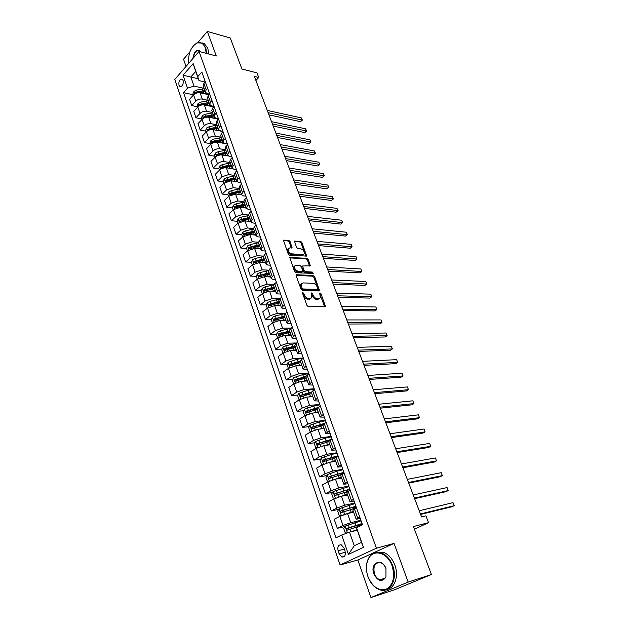 <?xml version="1.0" encoding="UTF-8"?>
<svg xmlns="http://www.w3.org/2000/svg" width="629" height="629" viewBox="0 0 629 629"><rect width="100%" height="100%" fill="white"/><g stroke="black" fill="none" stroke-linecap="round" stroke-linejoin="round"><path stroke-width="0.94" d="M302.863 292.399L302.494 293.193L306.999 305.552L308.375 306.732L325.523 306.669L320.987 293.719L319.705 293.114L320.373 297.871L318.738 298.822L317.362 298.791C315.499 298.531 314.068 297.281 313.061 295.048L312.479 293.476L311.174 292.87L311.835 297.643L310.152 298.626L308.753 298.594C306.85 298.327 305.403 297.069 304.397 294.82L302.863 292.399M178.974 85.182L179.925 86.495C182.465 86.519 183.526 84.506 183.11 80.457L182.158 79.152C179.619 79.128 178.557 81.141 178.974 85.182M290.032 241.481L288.703 240.309L283.42 240.199L288.224 254.037L289.568 255.225L306.716 256.097L301.896 242.479L300.583 241.324L294.482 241.135L296.55 247.386L297.879 248.557L300.646 248.769C303.296 249.705 304.491 251.403 304.232 253.88L302.824 254.643L291.88 253.864C289.191 252.944 287.972 251.23 288.224 248.722L289.71 247.928L292.1 247.779L290.032 241.481L289.238 242.149L287.901 240.978L283.364 240.593M408.158 582.084L394.053 543.401L357.862 559.999L370.937 597.55L408.158 582.084L431.415 574.529L413.426 526.552L428.553 522.652L425.959 515.835L421.564 516.928L254.352 76.392L258.739 77.501L256.978 72.885L241.913 69.017L230.285 37.999L207.334 31.45L197.821 42.552M394.053 543.401L376.401 548.205L199.031 51.436L216.282 55.981L207.334 31.45M296.691 274.731L296.165 275.824L301.094 289.348L302.455 290.535L319.611 290.763L314.642 276.697L313.321 275.533L296.691 274.731L296.086 275.203M294.608 271.555L289.733 257.481L306.905 258.299L308.226 259.462L310.325 265.8L302.596 265.981L304.011 270.501L305.34 271.673L312.291 272.035L313.226 273.395L295.968 272.742L294.608 271.555M189.958 51.72L183.534 59.22L186.042 66.43M431.415 574.529L394.422 589.829L370.937 597.55M345.062 551.114L343.969 547.953L341.295 544.848C338.371 544.667 337.309 546.632 338.095 550.752L339.173 553.905L341.885 557.042C344.802 557.215 345.856 555.242 345.062 551.114M376.401 548.205L340.1 564.976L174.783 79.427L199.031 51.436M356.549 527.715L363.46 547.348L348.419 554.401L341.728 535.012L349.535 532.158L354.276 545.744L361.471 542.332L356.549 527.715L362.493 524.79L201.838 72.028L197.742 76.644L198.945 80.575L195.721 71.431L190.839 76.982L194.015 86.094L204 88.367M193.284 94.767L183.534 92.628L336.028 537.811L341.728 535.012M183.534 92.628L187.497 88.178L183.023 75.228L193.15 63.608L197.742 76.644M357.862 559.999L340.1 564.976M255.901 80.473L258.739 77.501M414.425 529.201L428.553 522.652M349.535 532.158L357.225 530.271M198.292 78.743L183.023 75.228M197.443 106.765L191.759 105.578L189.596 99.288L193.575 94.877C195.415 93.147 197.585 92.447 200.085 92.793L209.032 94.782M191.759 105.578L195.761 101.175C197.616 99.453 199.786 98.753 202.286 99.083L208.246 100.381M201.65 118.897L195.957 117.772L193.771 111.412L197.789 107.032C199.652 105.31 201.838 104.611 204.339 104.925L213.679 106.906M195.957 117.772L200.006 113.409C201.878 111.695 204.063 110.987 206.564 111.294L212.531 112.52M205.911 131.178L200.211 130.117L197.993 123.677L202.058 119.329C203.938 117.623 206.131 116.915 208.639 117.206L218.405 119.164M200.211 130.117L204.299 125.784C206.186 124.078 208.388 123.37 210.896 123.646L216.871 124.809M210.22 143.601L204.504 142.602L202.263 136.092L206.375 131.775C208.278 130.077 210.479 129.362 212.995 129.629L222.941 131.516M204.504 142.602L208.647 138.301C210.55 136.611 212.759 135.895 215.275 136.147L221.259 137.248M214.575 156.165L208.859 155.237L206.587 148.648L210.746 144.371C212.665 142.681 214.882 141.965 217.398 142.201L227.36 143.97L224.923 143.522L223.02 142.233L223.877 139.945L225.386 138.404M208.859 155.237L213.042 150.976C214.969 149.293 217.194 148.57 219.71 148.798L225.701 149.828M218.986 168.887L213.262 168.022L210.967 161.354L215.173 157.108C217.107 155.442 219.332 154.71 221.856 154.931L228.343 156M213.262 168.022L217.492 163.799C219.435 162.133 221.675 161.401 224.199 161.606L230.198 162.557M223.452 181.757L217.713 180.955L215.393 174.209L219.647 170.011C221.597 168.352 223.845 167.613 226.369 167.801L232.565 168.753M217.713 180.955L221.99 176.78L228.736 174.563L234.751 175.444M227.973 194.778L222.226 194.054L219.875 187.222L224.176 183.063L230.937 180.838L236.999 181.687M222.226 194.054L226.55 189.911L233.335 187.67L239.35 188.48M232.541 207.963L226.786 207.311L224.404 200.399L228.759 196.272L235.561 194.023L241.583 194.793M226.786 207.311L231.165 203.206L237.99 200.95L244.013 201.681M237.172 221.298L231.409 220.724L228.995 213.726L233.398 209.646L240.239 207.373L246.269 208.065M231.409 220.724L235.836 216.667L242.692 214.387L248.73 215.039M241.851 234.806L236.079 234.303L233.642 227.226L238.1 223.185L244.98 220.897L251.01 221.502M236.079 234.303L240.561 230.293L247.464 227.989L253.503 228.555M246.599 248.479L240.821 248.054L238.352 240.883L242.849 236.897L249.776 234.578L255.814 235.104M240.821 248.054L245.349 244.091L252.292 241.764L258.409 242.251M251.396 262.317L245.609 261.978L243.108 254.714L247.669 250.774L254.627 248.431L260.681 248.88M245.609 261.978L250.193 258.055L257.175 255.704L263.449 256.121M256.255 276.335L250.468 276.076L247.936 268.725L252.543 264.825L259.541 262.458L265.603 262.82M250.468 276.076L255.107 272.2L262.128 269.825L268.63 270.163M261.216 290.519L255.382 290.346L252.819 282.901L257.481 279.056L264.526 276.666L270.588 276.941M255.382 290.346L260.076 286.525L267.136 284.127L273.961 284.379M266.271 304.892L260.359 304.798L257.764 297.265L262.482 293.468L269.566 291.054L275.636 291.235M260.359 304.798L265.108 301.032L272.215 298.61L279.465 298.767M271.39 319.438L265.399 319.438L262.765 311.803L267.545 308.061L274.669 305.623L280.746 305.718M265.399 319.438L270.203 315.727L277.35 313.281L285.165 313.328M276.571 334.172L270.501 334.266L267.844 326.537L272.679 322.85L279.842 320.389L285.928 320.381M270.501 334.266L275.368 330.61L282.563 328.134L291.038 328.055M281.831 349.095L275.675 349.292L272.978 341.453L277.869 337.828L285.086 335.336L291.172 335.233M275.675 349.292L280.605 345.691L287.838 343.19L297.069 342.954M287.162 364.207L280.911 364.506L278.183 356.564L283.136 352.995L290.394 350.479L296.479 350.274M280.911 364.506L285.904 360.967L293.177 358.436L303.264 358.011M292.564 379.507L286.226 379.924L283.451 371.881L288.467 368.366L295.772 365.826L301.865 365.52M286.226 379.924L291.274 376.441L298.594 373.885L308.737 373.28M298.044 395.012L291.604 395.539L288.797 387.393L293.877 383.942L301.22 381.371L307.314 380.962M291.604 395.539L296.715 392.119L304.082 389.54L314.225 388.761M303.603 410.713L297.053 411.366L294.207 403.11L299.349 399.722L306.74 397.127L312.841 396.608M297.053 411.366L302.227 408.017L309.641 405.398L319.791 404.439M309.24 426.619L302.573 427.406L299.695 419.04L304.9 415.714L312.33 413.096L318.439 412.459M302.573 427.406L307.817 424.119L315.271 421.477L325.429 420.329M314.956 442.73L308.171 443.657L305.254 435.182L310.522 431.926L318.007 429.269L324.108 428.53M308.171 443.657L313.478 440.442L320.987 437.776L331.145 436.432M320.759 459.06L313.84 460.137L310.883 451.536L316.222 448.359L323.754 445.67L329.855 444.813M313.84 460.137L319.218 456.992L326.773 454.287L336.932 452.754M326.648 475.595L319.595 476.837L316.591 468.125L322.001 465.012L329.58 462.299L335.689 461.316M319.595 476.837L325.036 473.763L332.639 471.035L342.797 469.289M332.623 492.358L325.421 493.765L322.378 484.928L327.858 481.893L335.485 479.149L341.594 478.048M325.421 493.765L330.94 490.769L338.591 488.01L348.749 486.06M338.685 509.341L331.334 510.929L328.252 501.973L333.802 499.017L341.476 496.242L347.585 495.007M331.334 510.929L336.924 508.012L344.621 505.221L354.78 503.051M344.849 526.544L337.325 528.329L334.196 519.247L339.825 516.37L347.546 513.563L353.655 512.203M337.325 528.329L342.986 525.49L350.738 522.668L360.897 520.285M360.283 518.563L356.14 519.232L359.764 517.093M354.072 501.061L349.913 501.604L353.474 499.371M347.955 483.811L343.78 484.228L347.271 481.9M341.917 466.797L337.726 467.088L341.162 464.666M335.957 450.01L331.758 450.183L335.131 447.683M330.083 433.452L325.869 433.515L329.187 430.928M324.289 417.121L320.067 417.066L323.322 414.401M318.573 401.011L314.335 400.846L317.535 398.094M312.928 385.113L308.682 384.838L311.835 382.015M307.361 369.427L303.107 369.042L306.205 366.149M301.873 353.946L297.603 353.467L300.646 350.495M296.448 338.661L292.178 338.087L295.166 335.045M291.101 323.581L288.625 323.597L286.816 322.905L289.757 319.799M285.818 308.697L283.349 308.666L281.525 307.927L284.418 304.751M280.605 294.002L278.136 293.932L276.304 293.138L279.142 289.906M275.455 279.496L272.986 279.386L271.154 278.545L272.247 276.626L273.945 275.243M270.368 265.171L267.907 265.029L266.059 264.133L267.136 262.167L268.811 260.768M265.352 251.026L262.891 250.845L261.035 249.902L262.081 247.897L263.74 246.482M260.39 237.054L257.937 236.842L256.074 235.851L257.096 233.807L258.731 232.376M255.5 223.256L253.047 223.012L251.175 221.974L252.174 219.891L253.794 218.444M250.664 209.638L248.211 209.355L246.34 208.27L247.307 206.155L248.911 204.692M245.892 196.177L243.439 195.863L241.56 194.738L242.511 192.584L244.091 191.106M241.174 182.882L238.729 182.544L236.842 181.372L237.762 179.179L239.327 177.685M236.512 169.751L234.067 169.374L232.18 168.163L233.076 165.938L234.625 164.428M231.904 156.778L229.467 156.369L227.572 155.119L228.453 152.863L229.978 151.337M222.863 131.288L220.433 130.832L218.522 129.495L219.364 127.176L220.858 125.627M218.42 118.771L215.991 118.283L214.08 116.915L214.898 114.564L216.376 113M214.033 106.403L211.611 105.884L209.693 104.485L210.487 102.102L211.949 100.53M209.614 94.153L207.271 93.635L205.353 92.196L206.131 89.782L207.57 88.202M205.148 82.029L198.945 80.575M335.005 456.835L332.977 457.157M329.085 440.803L325.075 441.346M322.866 425.007L317.779 425.613M317.338 409.337L310.812 409.99M309.727 394.053L304.129 394.509M302.746 378.847L297.682 379.177M296.031 363.774L291.463 363.994M289.552 348.851L285.652 348.977M283.278 334.07L280.212 334.117M277.185 319.438L274.928 319.438M271.272 304.971L269.77 304.947M265.627 290.653L264.707 290.629M260.186 276.508L259.738 276.493M356.14 519.232L352.893 510.033L356.478 507.847M349.913 501.604L346.713 492.538L350.243 490.25M343.78 484.228L340.619 475.28L344.087 472.906M337.726 467.088L334.612 458.266L338.017 455.805M331.758 450.183L328.684 441.487L332.033 438.94M325.869 433.515L322.842 424.929L326.129 422.303M320.067 417.066L317.071 408.606L320.303 405.894M301.857 396.742L301.936 395.185L311.394 392.512L314.563 389.705M308.682 384.838L305.773 376.598L308.894 373.736M303.107 369.042L300.237 360.92L303.304 357.98M297.603 353.467L294.773 345.439L297.784 342.435M292.178 338.087L289.379 330.17L292.343 327.096M286.816 322.905L284.056 315.09L286.973 311.953M281.525 307.927L278.804 300.214L281.666 297.006M276.304 293.138L273.615 285.527L274.724 283.624L276.43 282.256M271.154 278.545L268.497 271.028L269.582 269.086L271.264 267.695M266.059 264.133L263.441 256.711L264.502 254.729L266.161 253.322M261.035 249.902L258.448 242.574L259.478 240.545L261.129 239.122M256.074 235.851L253.518 228.61L254.525 226.55L256.152 225.111M251.175 221.974L248.652 214.827L249.634 212.728L251.246 211.273M246.34 208.27L243.848 201.209L244.807 199.078L246.395 197.6M241.56 194.738L239.099 187.764L240.034 185.594L241.607 184.108M236.842 181.372L234.413 174.485L235.325 172.275L236.874 170.773M232.18 168.163L229.774 161.362L230.662 159.121L232.203 157.604M227.572 155.119L225.198 148.397L226.07 146.125L227.588 144.591M223.02 142.233L220.677 135.589L221.526 133.285L223.028 131.744M218.522 129.495L216.211 122.938L217.036 120.595L218.515 119.046M214.08 116.915L211.792 110.429L212.602 108.062L214.064 106.498M209.693 104.485L207.428 98.077L208.215 95.679L209.669 94.098M205.353 92.196L203.12 85.859L203.882 83.437L205.321 81.849M194.015 86.094L187.497 88.178M354.276 545.744L348.419 554.401M361.471 542.332L363.46 547.348M193.15 63.608L195.721 71.431M302.51 293.232L303.563 295.457C304.562 297.706 306.016 298.964 307.919 299.231L308.753 298.594M310.86 298.523L307.919 299.231M319.406 298.736L316.529 299.42C314.665 299.16 313.234 297.91 312.228 295.685L311.213 293.507M324.753 306.96L319.752 293.774M318.848 291.054L313.824 277.334L312.503 276.178L296.078 275.392M301.951 288.129L302.903 288.955L317.511 289.442L317.849 288.672L317.244 287.036C316.253 284.843 314.838 283.6 312.983 283.309L303.005 282.908L301.275 283.891L301.951 288.129L301.126 288.766L302.077 289.592L302.903 288.955M317.606 289.434L316.686 290.071L302.077 289.592M301.409 283.663L300.45 284.536L300.513 287.099L301.346 286.462M301.126 288.766L300.513 287.099M289.67 257.859L306.103 258.944L306.905 258.299M309.57 266.067L307.416 260.107L306.103 258.944M302.14 266.35L301.81 267.404L303.194 271.154L304.53 272.318L311.473 272.679L312.291 272.035M312.424 273.576L311.473 272.679M296.11 265.273L294.647 266.083C294.372 268.662 295.591 270.399 298.319 271.303L302.203 271.508L302.714 270.431L301.33 266.68L299.994 265.501L296.11 265.273M294.687 265.996L293.829 266.735C293.554 269.314 294.781 271.052 297.501 271.956L298.319 271.303M302.376 271.5L301.385 272.16L297.501 271.956M291.353 248.054L289.238 242.149M288.255 248.652L287.422 249.383C287.17 251.899 288.389 253.605 291.078 254.525L291.88 253.864M303.406 254.588L302.014 255.295L291.078 254.525M305.969 256.357L301.102 243.14L299.789 241.976L294.435 241.528M353.207 531.253L357.099 529.933M350.88 531.827L357.036 529.736M347.059 533.062L345.172 532.677L343.709 528.462L345.101 526.127L361.101 520.859M362.037 523.509L346.854 528.415L347.004 530.137L347.444 530.105L360.865 525.592M420.612 514.42L451.944 506.754L454.217 505.685L453.022 502.65L419.221 510.756M360.11 525.805L361.329 525.081L360.975 524.091M348.222 529.783L348.277 528.069L362.218 524.012M362.328 524.327L361.329 525.081M420.424 513.932L454.217 505.685L453.022 502.65M342.215 515.3L353.396 511.479M348.34 513.39L353.49 511.731M341.39 515.646L339.117 515.222L337.679 511.07L339.047 508.727L354.976 503.601M355.904 506.211L340.784 510.968L340.918 512.666L356.439 507.87M414.629 498.671L446.008 491.666L448.257 490.573L447.07 487.569L413.222 494.96M354.905 508.193L354.858 506.817M342.097 512.321L342.2 510.654L349.354 508.263L356.108 506.801M356.242 507.163L355.267 507.965M414.417 498.105L448.257 490.573L447.07 487.569M343.214 495.888L347.436 494.583M340.745 496.407L347.326 494.292M335.171 498.349L333.142 498.003L331.727 493.907L333.079 491.564L348.938 486.579M349.85 489.15L334.793 493.757L334.911 495.44L335.359 495.4L348.6 491.131M408.732 483.111L440.143 476.758L442.368 475.642L441.196 472.678L407.309 479.369M336.059 495.102L336.208 493.482L343.324 491.139C346.894 490.007 349.142 489.566 350.086 489.818M408.48 482.467L442.368 475.642L441.196 472.678M337.938 478.708L341.461 477.655M335.619 479.125L341.343 477.332M329.046 481.303L327.253 481.028L325.853 476.986L327.19 474.628L336.774 471.263L342.978 469.784M340.682 473.33L341.052 474.612M343.874 472.324L328.881 476.79L328.991 478.449L329.447 478.41L341.185 474.581M402.898 467.756L434.348 462.024L436.55 460.884L435.394 457.959L401.459 463.966M330.107 478.119L330.304 476.538L337.38 474.25L343.921 473M402.623 467.033L436.55 460.884L435.394 457.959M332.599 461.812L335.564 460.971M330.28 462.181L335.438 460.609M322.999 464.493L321.45 464.281L320.067 460.294L321.388 457.928L330.917 454.61L337.097 453.218M335.21 456.63L335.045 457.613M337.985 455.718L323.054 460.051L323.149 461.686L323.613 461.647L334.644 458.061M397.143 452.581L428.624 447.471L430.802 446.307L429.662 443.414L395.688 448.76M324.242 461.364L324.478 459.823L336.987 456.395M396.836 451.787L430.802 446.307L429.662 443.414M367.934 576.541C372.376 586.865 378.477 591.079 386.245 589.192C393.274 584.915 395.24 577.17 392.134 565.943C387.621 552.419 373.288 548.441 368.445 558.851C366.023 563.875 365.795 569.607 367.768 576.054L367.934 576.541M392.732 565.723C397.992 579.112 390.035 593.579 379.782 589.758C374.452 587.808 370.497 583.413 367.934 576.581L367.761 576.085C365.748 569.481 365.976 563.608 368.452 558.466C371.464 553.182 375.725 551.326 381.229 552.891C386.324 554.825 390.153 559.102 392.732 565.723M373.878 573.939C369.569 562.782 382.125 557.082 385.978 568.64L385.978 577.107C381.897 582.438 377.864 581.385 373.878 573.939M385.962 568.687C384.767 565.589 382.975 563.584 380.584 562.688C374.939 562.35 372.903 566.029 374.459 573.719C375.655 576.864 377.471 578.892 379.916 579.789C382.597 580.504 384.61 579.482 385.97 576.73L385.962 568.687M376.252 552.404L383.352 552.301C388.439 554.22 392.276 558.489 394.847 565.094C398.951 575.771 394.902 588.17 387.024 589.397M206.249 53.339L205.274 47.938C203.371 43.307 200.533 41.703 196.767 43.11C190.721 47.089 188.04 53.835 188.708 63.348M193.685 45.398L197.034 42.843L202.279 43.063L205.754 47.78L206.76 53.473M192.844 58.583C194.377 50.501 197.097 48.291 200.997 51.955M200.91 51.932L199.708 50.65C196.413 49.848 194.298 52.293 193.362 57.986M201.901 42.858L204.346 43.629L207.829 48.339L208.828 54.015M327.229 445.183L329.753 444.499M324.91 445.513L329.612 444.105M317.032 447.911L315.719 447.762L314.351 443.822L315.656 441.456L325.13 438.185L331.294 436.872M331.176 439.451L317.307 443.531L317.386 445.151L317.857 445.112L328.731 441.621M391.45 437.595L422.971 433.09L425.118 431.903L423.993 429.041L389.988 433.743M318.463 444.837L318.722 443.335L330.021 440.135M391.12 436.73L425.118 431.903L423.993 429.041M321.875 428.797L324.014 428.255M319.54 429.088L323.864 427.83M311.151 431.565L310.066 431.455L308.721 427.578L310.003 425.204L319.422 421.973L325.578 420.746M324.281 423.443L311.638 427.24L311.701 428.836L312.173 428.797L322.999 425.377M385.836 422.79L417.381 418.875L419.504 417.672L418.387 414.841L384.358 418.906M312.762 428.53L313.053 427.067L323.33 424.119M385.475 421.855L419.504 417.672L418.387 414.841M316.552 412.655L318.353 412.223M314.186 412.899L318.195 411.767M305.348 415.447L304.483 415.376L303.154 411.547L304.428 409.164L313.792 405.972L319.925 404.832M317.684 407.623L306.04 411.162L306.087 412.742L306.575 412.695L317.338 409.345M380.286 408.174L411.853 404.824L413.953 403.598L412.852 400.807L378.792 404.25M307.133 412.435L307.455 411.02L317.134 408.245M379.9 407.167L413.953 403.598L412.852 400.807M311.269 396.742L312.77 396.404M308.863 396.946L312.597 395.916M299.632 399.549L298.979 399.501L297.666 395.727L298.924 393.337L308.234 390.192L314.358 389.131M311.536 391.953L300.513 395.303L300.552 396.86L311.756 393.526M374.798 393.723L406.389 390.939L408.473 389.697L407.38 386.929L373.304 389.776M374.397 392.653L408.473 389.697L407.38 386.929M306.032 381.048L307.259 380.789M303.571 381.213L307.07 380.278M293.995 383.863L293.546 383.839L292.257 380.113L293.491 377.722L302.746 374.617L308.855 373.634M305.757 376.425L295.064 379.649L295.095 381.19L306.244 377.919M369.38 379.452L400.995 377.219L403.055 375.953L401.978 373.217L367.871 375.466M296.377 381.088L296.479 379.554L305.898 376.952M368.948 378.312L403.055 375.953L401.978 373.217M300.851 365.567L301.818 365.386M298.319 365.701L301.621 364.844M288.436 368.39L286.91 364.702L288.137 362.312L297.336 359.238L302.816 358.318M300.285 361.046L289.686 364.199L289.702 365.716L300.804 362.516M364.034 365.355L395.657 363.648L397.693 362.367L396.632 359.662L362.508 361.337M290.96 365.63L291.101 364.128L300.473 361.596M363.578 364.152L397.693 362.367L396.632 359.662M295.716 350.306L296.448 350.172M293.114 350.392L296.243 349.606M282.956 353.121L281.635 349.488L282.846 347.098L285.794 345.769L296.684 343.23M294.922 345.856L284.379 348.946L284.387 350.447L295.433 347.31M358.742 351.414L390.381 350.235L392.394 348.93L391.348 346.264L357.209 347.373M285.621 350.377L285.794 348.898L295.127 346.43M358.263 350.149L392.394 348.93L391.348 346.264M290.645 335.241L291.141 335.163M287.964 335.288L290.936 334.565M277.648 337.993L276.422 334.479L277.625 332.081L280.55 330.752L290.653 328.346M289.623 330.862L279.142 333.897L279.134 335.383L290.134 332.293M353.514 337.647L385.168 336.979L387.157 335.658L386.12 333.016L351.973 333.574M280.353 335.32L280.55 333.873L289.835 331.467M353.011 336.318L387.157 335.658L386.12 333.016M282.861 320.381L285.692 319.713M272.451 323.023L271.28 319.65L272.467 317.252L275.368 315.923L284.772 313.659M284.402 316.065L273.969 319.037L273.953 320.507L284.898 317.48M348.348 324.037L380.01 323.872L381.984 322.528L380.954 319.917L346.791 319.941M273.969 319.037L284.623 316.694M347.821 322.653L381.984 322.528L380.954 319.917M277.814 305.67L280.51 305.057M267.325 308.241L266.209 305.018L267.38 302.612L270.258 301.283L279.134 299.145M279.237 301.448L268.858 304.365L268.842 305.82L279.732 302.848M343.245 310.584L374.915 310.907L376.865 309.547L375.851 306.968L341.681 306.465M268.858 304.365L279.473 302.109M342.695 309.146L376.865 309.547L375.851 306.968M272.813 291.156L275.4 290.582M262.262 293.641L261.192 290.567L262.348 288.161L265.21 286.832L273.709 284.795M274.142 287.021L263.818 289.875L263.787 291.313L274.629 288.397M338.198 297.289L369.876 298.091L371.802 296.715L370.796 294.16L336.625 293.138M263.818 289.875L274.386 287.705M337.631 295.795L371.802 296.715L370.796 294.16M267.868 276.815L270.36 276.288M257.261 279.237L256.247 276.296L257.387 273.89L260.225 272.561L268.473 270.604M269.118 272.774L258.841 275.573L258.802 276.996L269.597 274.134M333.205 284.143L364.891 285.417L366.793 284.017L365.803 281.501L331.625 279.976M258.841 275.573L269.361 273.473M332.623 282.594L366.793 284.017L365.803 281.501M262.985 262.67L265.375 262.175M252.331 265.006L251.356 262.207L252.488 259.793L255.303 258.464L263.409 256.577M264.149 258.708L253.919 261.452L253.88 262.859L264.62 260.044M328.275 271.154L359.961 272.876L361.848 271.469L360.865 268.976L326.687 266.955M253.919 261.452L264.4 259.431M327.67 269.55L361.848 271.469L360.865 268.976M258.149 248.691L260.453 248.235M247.456 250.955L246.529 248.29L247.645 245.876L250.444 244.547L258.503 242.708M259.242 244.807L251.183 246.654L249.068 247.504L249.013 248.895L259.706 246.136M323.4 258.315L355.078 260.477L356.95 259.054L355.975 256.585L321.804 254.092M249.068 247.504L259.502 245.554M322.771 256.656L356.95 259.054L355.975 256.585M253.361 234.892L255.594 234.475M242.645 237.078L241.764 234.546L242.865 232.132L245.648 230.804L253.66 229.011M254.391 231.087L246.371 232.879L244.272 233.721L244.209 235.104L254.855 232.392M318.581 245.609L350.259 248.219L352.106 246.78L351.147 244.335L316.977 241.371M244.272 233.721L254.666 231.857M317.936 243.903L352.106 246.78L351.147 244.335M248.636 221.266L250.79 220.873M237.888 223.374L237.054 220.968L238.147 218.554L240.907 217.217L248.887 215.48M249.611 217.524L241.622 219.277L239.531 220.119L239.468 221.479L250.067 218.821M313.816 233.06L345.486 236.087L347.318 234.633L346.367 232.219L312.196 228.799M239.531 220.119L249.886 218.318M313.148 231.299L347.318 234.633L346.367 232.219M243.958 207.806L246.049 207.444M233.194 209.834L232.4 207.554L233.485 205.14L236.221 203.804L244.162 202.113M244.878 204.134L236.929 205.832L234.853 206.674L234.782 208.026L245.334 205.416M309.106 220.645L340.769 224.089L342.585 222.619L341.641 220.236L307.479 216.36M234.853 206.674L245.168 204.944M308.422 218.837L342.585 222.619L341.641 220.236M240.207 190.901L232.29 192.56L230.23 193.394L230.151 194.731L238.627 192.505L239.327 194.51L241.363 194.172M228.555 196.468L227.808 194.306L228.877 191.884L231.59 190.556L239.5 188.904M238.627 192.505L240.655 192.167M304.444 208.364L336.098 212.217L337.899 210.739L336.963 208.372L302.816 204.063M230.23 193.394L231.629 193.575L240.498 191.735M303.744 206.509L338.08 210.597L336.098 212.217M336.963 208.372L338.08 210.597M234.766 181.372L236.732 181.058M223.971 183.259L223.264 181.215L224.325 178.793L227.022 177.464L234.892 175.861M235.592 177.834L227.714 179.446L225.662 180.271L225.583 181.6L236.032 179.084M299.836 196.224L331.483 200.478L333.26 198.976L332.34 196.641L298.193 191.9M225.662 180.271L227.061 180.468L235.891 178.683M299.113 194.322L333.449 198.866L331.483 200.478M332.34 196.641L333.449 198.866M230.245 168.399L232.156 168.108M219.45 170.207L218.782 168.281L219.828 165.859L222.501 164.531L230.34 162.966M231.032 164.916L223.185 166.488L221.149 167.314L221.062 168.627L231.464 166.15M295.276 184.218L326.915 188.857L328.668 187.348L327.764 185.036L293.633 179.878M221.149 167.314L222.54 167.526L231.338 165.789M294.545 182.276L328.873 187.253L326.915 188.857M327.764 185.036L328.873 187.253M225.78 155.575L227.651 155.308M214.976 157.313L214.347 155.497L215.377 153.075L218.043 151.746L225.842 150.229M226.526 152.155L218.719 153.68L216.691 154.506L216.604 155.803L226.959 153.374M290.771 172.338L322.394 177.362L324.132 175.837L323.227 173.557L289.12 167.982M216.691 154.506L218.082 154.734L226.841 153.044M290.016 170.349L324.336 175.774L322.394 177.362M323.227 173.557L324.336 175.774M221.361 142.909L223.24 142.649M210.558 144.568L209.968 142.869L210.99 140.448L213.632 139.119L221.4 137.641M213.011 142.869L222.501 140.747M286.313 160.592L317.92 165.985L319.642 164.452L318.754 162.188L284.654 156.22M222.068 139.544L214.3 141.03L212.287 141.847L212.382 143.176M212.287 141.847L213.671 142.091L222.391 140.456M285.542 158.563L319.854 164.405L317.92 165.985M318.754 162.188L319.854 164.405M216.997 130.392L218.939 130.148M206.186 131.972L205.636 130.384L206.65 127.962L209.268 126.633L217.005 125.195M209.937 129.818L218.09 128.269M281.902 148.971L313.494 154.734L315.2 153.185L314.319 150.944L280.235 144.584M217.673 127.082L209.929 128.52L207.932 129.338L207.829 130.612M207.932 129.338L209.315 129.598L217.996 128.009M281.116 146.903L315.42 153.162L313.494 154.734M314.319 150.944L315.42 153.162M212.673 118.016L214.756 117.788M201.87 119.534L201.359 118.048L202.357 115.626L204.968 114.297L212.665 112.898M207.169 117.12L213.734 115.94M277.538 137.476L309.114 143.593L310.805 142.036L309.924 139.819L275.872 133.073M213.325 114.761L205.612 116.161L203.631 116.978L203.489 118.221M203.631 116.978L205.015 117.253L213.656 115.705M276.736 135.369L311.033 142.036L309.114 143.593M309.924 139.819L311.033 142.036M208.403 105.79L210.699 105.57M197.608 107.237L197.129 105.853L198.119 103.431L200.706 102.102L208.372 100.75M203.285 104.815L209.433 103.746M273.222 126.107L304.774 132.57L306.449 131.005L305.584 128.811L271.547 121.688M209.025 102.582L201.351 103.95L199.377 104.76L199.173 105.939M199.377 104.76L200.753 105.051L209.363 103.549M272.404 123.952L306.685 131.021L304.774 132.57M305.584 128.811L306.685 131.021M204.181 93.705L206.839 93.517M193.386 95.081L192.946 93.8L193.929 91.378L196.5 90.049L204.134 88.736M199.338 92.683L205.18 91.7M268.953 114.855L300.489 121.664L302.14 120.084L301.283 117.914L267.27 110.421M204.771 90.552L197.136 91.873L195.171 92.683L194.919 93.792M195.171 92.683L196.555 92.99L205.117 91.527M268.119 112.67L302.384 120.123L300.489 121.664M301.283 117.914L302.384 120.123M200.085 92.793L202.286 99.083M204.339 104.925L206.564 111.294M208.639 117.206L210.896 123.646M212.995 129.629L215.275 136.147M217.398 142.201L219.71 148.798M221.856 154.931L224.199 161.606M226.369 167.801L228.736 174.563M230.937 180.838L233.335 187.67M235.561 194.023L237.99 200.95M240.239 207.373L242.692 214.387M244.98 220.897L247.464 227.989M249.776 234.578L252.292 241.764M254.627 248.431L257.175 255.704M259.541 262.458L262.128 269.825M264.526 276.666L267.136 284.127M269.566 291.054L272.215 298.61M274.669 305.623L277.35 313.281M279.842 320.389L282.563 328.134M285.086 335.336L287.838 343.19M290.394 350.479L293.177 358.436M295.772 365.826L298.594 373.885M301.22 381.371L304.082 389.54M306.74 397.127L309.641 405.398M312.33 413.096L315.271 421.477M318.007 429.269L320.987 437.776M323.754 445.67L326.773 454.287M329.58 462.299L332.639 471.035M335.485 479.149L338.591 488.01M341.476 496.242L344.621 505.221M347.546 513.563L350.738 522.668M354.442 508.892L357.704 518.123M339.825 516.37L342.986 525.49M333.802 499.017L336.924 508.012M348.222 491.328L351.446 500.425M327.858 481.893L330.94 490.769M342.097 474.007L345.274 482.986M322.001 465.012L325.036 473.763M336.051 456.929L339.188 465.782M316.222 448.359L319.218 456.992M330.091 440.088L333.181 448.823M310.522 431.926L313.478 440.442M324.218 423.482L327.261 432.092M304.9 415.714L307.817 424.119M318.416 407.097L321.427 415.588M299.349 399.722L302.227 408.017M312.699 390.931L315.664 399.313M293.877 383.942L296.715 392.119M307.054 374.986L309.979 383.25M288.467 368.366L291.274 376.441M301.488 359.253L304.373 367.407M283.136 352.995L285.904 360.967M295.992 343.725L298.838 351.776M277.869 337.828L280.605 345.691M290.574 328.409L293.381 336.35M272.679 322.85L275.368 330.61M285.22 313.281L287.996 321.12M267.545 308.061L270.203 315.727M279.936 298.358L282.68 306.095M262.482 293.468L265.108 301.032M274.724 283.624L277.428 291.266M257.481 279.056L260.076 286.525M269.582 269.086L272.247 276.626M252.543 264.825L255.107 272.2M264.502 254.729L267.136 262.167M247.669 250.774L250.193 258.055M259.478 240.545L262.081 247.897M242.849 236.897L245.349 244.091M254.525 226.55L257.096 233.807M238.1 223.185L240.561 230.293M249.634 212.728L252.174 219.891M233.398 209.646L235.836 216.667M244.807 199.078L247.307 206.155M228.759 196.272L231.165 203.206M240.034 185.594L242.511 192.584M224.176 183.063L226.55 189.911M235.325 172.275L237.762 179.179M219.647 170.011L221.99 176.78M230.662 159.121L233.076 165.938M215.173 157.108L217.492 163.799M226.07 146.125L228.453 152.863M210.746 144.371L213.042 150.976M221.526 133.285L223.877 139.945M206.375 131.775L208.647 138.301M217.036 120.595L219.364 127.176M202.058 119.329L204.299 125.784M212.602 108.062L214.898 114.564M197.789 107.032L200.006 113.409M208.215 95.679L210.487 102.102M193.575 94.877L195.761 101.175M203.882 83.437L206.131 89.782M345.345 552.254L339.173 553.905M344.37 549.109L338.095 550.752M303.563 295.457L304.397 294.82M309.319 299.262L310.152 298.626M311.654 294.113L312.479 293.476M312.228 295.685L313.061 295.048M316.529 299.42L317.362 298.791M317.904 299.451L318.738 298.822M320.153 294.348L320.987 293.719M324.658 306.457L325.5 305.836M302.981 293.869L303.815 293.224M312.503 276.178L313.321 275.533M313.824 277.334L314.642 276.697M318.754 290.582L319.587 289.953M316.686 290.071L317.511 289.442M289.678 257.678L290.284 257.182M307.416 260.107L308.226 259.462M309.484 265.674L310.294 265.029M301.81 267.404L302.628 266.751M303.194 271.154L304.011 270.501M304.53 272.318L305.34 271.673M301.385 272.16L302.203 271.508M291.274 247.7L292.076 247.04M302.014 255.295L302.824 254.643M294.427 241.339L295.025 240.844M299.789 241.976L300.583 241.324M301.102 243.14L301.896 242.479M305.883 255.987L306.685 255.343M283.364 240.427L283.978 239.908M287.901 240.978L288.703 240.309M345.062 526.182L347.412 532.928M356.391 526.96L356.643 527.676M359.945 525.844L359.442 524.421M354.858 522.62L355.794 525.278M349.842 529.186L350.77 531.851M348.317 524.83L349.252 527.495M348.277 528.069L346.854 528.415M339.015 508.782L341.398 515.638M350.259 509.545L351.186 512.179M353.805 508.476L353.325 507.116M348.749 505.268L349.677 507.886M343.741 511.715L344.661 514.357M342.239 507.422L343.159 510.056M342.2 510.654L340.784 510.968M333.048 491.619L335.359 498.27M344.212 492.373L345.124 494.968M347.743 491.335L347.287 490.038M349.189 490.817L348.82 489.779M342.726 488.151L343.631 490.738M337.726 494.496L338.606 497.028M336.248 490.258L337.152 492.853M336.208 493.482L334.793 493.757M327.159 474.691L329.399 481.138M338.245 475.43L339.149 477.993M341.696 474.242L341.327 473.197M343.049 473.488L342.86 472.969M336.774 471.263L337.679 473.818M331.79 477.505L332.631 479.903M330.335 473.322L331.224 475.886M330.304 476.538L328.881 476.79M321.348 457.991L323.526 464.241M332.364 458.722L333.252 461.246M335.658 457.173L335.454 456.583M330.917 454.61L331.798 457.126M325.94 460.743L326.734 463.015M324.501 456.623L325.382 459.146M324.478 459.823L323.054 460.051M315.624 441.519L317.731 447.573M326.553 442.234L327.434 444.727M325.13 438.185L326.003 440.662M320.169 444.216L320.916 446.354M318.746 440.143L319.618 442.635M318.722 443.335L317.307 443.531M309.971 425.267L312.015 431.132M320.829 425.975L321.694 428.428M319.422 421.973L320.287 424.418M314.469 427.901L315.176 429.921M313.069 423.891L313.926 426.344M313.053 427.067L311.638 427.24M304.397 409.227L306.37 414.912M315.176 409.919L316.033 412.349M313.792 405.972L314.642 408.394M308.855 411.806L309.515 413.701M307.471 407.851L308.32 410.273M307.455 411.02L306.04 411.162M298.893 393.4L300.811 398.912M309.602 394.084L310.443 396.482M308.234 390.192L309.075 392.575M303.304 395.932L303.925 397.709M301.944 392.024L302.777 394.414M301.936 395.185L300.513 395.303M293.46 377.785L295.316 383.116M304.098 378.461L304.931 380.82M302.746 374.617L303.579 376.968M297.832 380.262L298.413 381.921M296.487 376.401L297.313 378.768M296.479 379.554L295.064 379.649M288.106 362.367L289.898 367.533M298.673 363.035L299.49 365.363M297.336 359.238L298.154 361.565M292.438 364.796L292.972 366.337M291.109 360.991L291.919 363.318M291.101 364.128L289.686 364.199M282.814 347.153L284.552 352.154M293.311 347.813L294.12 350.109M291.99 344.063L292.799 346.359M287.107 349.527L287.602 350.966M285.794 345.769L286.596 348.073M285.794 348.898L284.379 348.946M277.593 332.136L279.276 336.971M288.019 332.78L288.813 335.053M286.714 329.085L287.516 331.349M281.839 334.463L282.311 335.792M280.55 330.752L281.344 333.024M280.55 333.873L279.142 333.897M272.436 317.315L274.063 321.985M282.791 317.944L283.585 320.192M281.509 314.296L282.295 316.536M276.65 319.587L277.075 320.814M275.368 315.923L276.155 318.164M267.349 302.675L268.921 307.188M277.633 303.296L278.419 305.513M276.367 299.695L277.145 301.904M271.524 304.9L271.917 306.024M270.258 301.283L271.028 303.5M262.324 288.224L263.842 292.587M272.546 288.837L273.316 291.023M271.288 285.283L272.058 287.461M266.46 290.401L266.814 291.424M265.21 286.832L265.973 289.018M257.363 273.953L258.826 278.167M267.514 274.558L268.276 276.713M266.279 271.044L267.034 273.198M261.46 276.084L261.782 277.012M260.225 272.561L260.98 274.716M252.457 259.856L253.872 263.928M262.552 260.453L263.299 262.584M261.326 256.986L262.081 259.109M256.522 261.947L256.813 262.78M255.303 258.464L256.05 260.595M247.622 245.939L248.99 249.87M257.646 246.529L258.385 248.636M256.443 243.101L257.182 245.2M251.647 247.983L251.907 248.722M250.444 244.547L251.183 246.654M242.841 232.187L244.162 235.985M252.803 232.769L253.534 234.853M251.608 229.388L252.339 231.464M246.827 234.192L247.055 234.845M245.648 230.804L246.371 232.879M238.116 218.609L239.39 222.265M248.023 219.183L248.746 221.243M246.843 215.841L247.567 217.886M242.071 220.575L242.267 221.133M240.907 217.217L241.622 219.277M233.453 205.196L234.68 208.718M243.289 205.762L244.005 207.79M242.134 202.459L242.841 204.48M237.377 207.122L237.542 207.594M236.221 203.804L236.929 205.832M228.846 191.947L230.025 195.344M237.479 189.243L238.179 191.24M232.738 193.826L232.872 194.219M231.59 190.556L232.29 192.56M224.294 178.856L225.434 182.119M234.012 179.407L234.703 181.364M232.879 176.183L233.571 178.156M227.022 177.464L227.714 179.446M219.796 165.922L220.889 169.059M229.451 166.465L230.128 168.375M228.335 163.273L229.019 165.23M222.501 164.531L223.185 166.488M215.354 153.138L216.4 156.157M224.954 153.673L225.614 155.544M223.845 150.52L224.522 152.454M218.043 151.746L218.719 153.68M210.959 140.511L211.973 143.412M220.504 141.03L221.149 142.869M219.403 137.924L220.079 139.827M213.632 139.119L214.3 141.03M206.619 128.025L207.594 130.808M216.101 128.544L216.738 130.337M215.024 125.47L215.684 127.349M209.268 126.633L209.929 128.52M202.334 115.689L203.261 118.362M211.761 116.2L212.374 117.953M210.684 113.157L211.344 115.021M204.968 114.297L205.612 116.161M198.088 103.494L198.984 106.057M207.46 103.997L208.065 105.719M206.406 100.994L207.051 102.834M200.706 102.102L201.351 103.95M193.897 91.441L194.754 93.894M203.214 91.936L203.804 93.619M202.168 88.972L202.813 90.788M196.5 90.049L197.136 91.873M180.727 86.676L179.925 86.495M311.386 392.496L314.335 400.846M344.464 556.343L341.885 557.042M325.13 306.96L325.523 306.669M300.45 284.536L301.275 283.891M301.786 266.633L302.596 265.981M293.829 266.735L294.647 266.083M287.422 249.383L288.224 248.722M358.719 524.617L359.23 526.056M347.829 529.94L347.004 530.137M352.602 507.289L353.089 508.672M341.649 512.509L340.918 512.666M346.563 490.203L347.027 491.524M335.579 495.306L334.911 495.44M329.604 478.339L328.991 478.449M323.723 461.592L323.149 461.686M383.352 552.301L381.229 552.891M379.916 579.789L385.113 578.177M204.346 43.629L202.279 43.063M317.928 445.073L317.386 445.151M312.22 428.774L311.701 428.836M306.59 412.687L306.087 412.742M301.039 396.82L300.552 396.86M295.559 381.158L295.095 381.19M290.15 365.693L289.702 365.716M284.811 350.439L284.387 350.447M279.543 335.375L279.134 335.383M274.346 320.507L273.953 320.507"/></g></svg>
